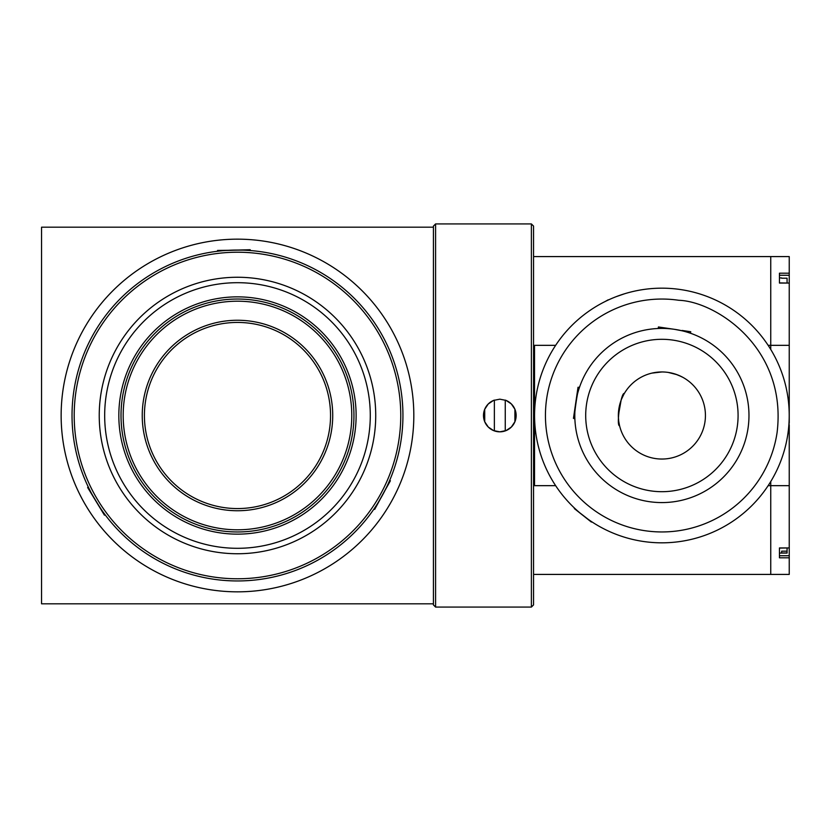<?xml version="1.0" encoding="UTF-8"?>
<svg xmlns="http://www.w3.org/2000/svg" width="831" height="831" viewBox="0 0 831 831"><rect width="100%" height="100%" fill="white"/><g stroke="black" fill="none" stroke-linecap="round" stroke-linejoin="round"><path stroke-width="1.25" d="M324.557 568.84A176.338 176.338 0 0 1 84.149 502.578A176.338 176.338 0 0 1 150.401 262.16A176.338 176.338 0 0 1 390.819 328.422A176.338 176.338 0 0 1 324.557 568.84M293.925 514.888A114.294 114.294 0 0 1 138.091 471.946A114.294 114.294 0 0 1 181.044 316.112A114.294 114.294 0 0 1 336.867 359.054A114.294 114.294 0 0 1 293.925 514.888M284.514 498.32A95.243 95.243 0 0 0 320.299 368.465A95.243 95.243 0 0 0 190.444 332.68A95.243 95.243 0 0 0 154.659 462.535A95.243 95.243 0 0 0 284.514 498.32M283.444 496.429A93.072 93.072 0 0 0 318.408 369.546A93.072 93.072 0 0 0 191.525 334.571A93.072 93.072 0 0 0 156.55 461.454A93.072 93.072 0 0 0 283.444 496.429M89.322 489.137L88.824 489.438L87.629 487.485L88.252 486.945C86.975 486.54 104.966 516.196 105.194 514.867M323.311 556.947A165.452 165.452 0 0 1 96.032 501.332A165.452 165.452 0 0 1 151.657 274.053A165.452 165.452 0 0 1 378.936 329.668A165.452 165.452 0 0 1 323.311 556.947M322.179 555.087A163.281 163.281 0 0 1 97.892 500.2A163.281 163.281 0 0 1 152.779 275.913A163.281 163.281 0 0 1 377.077 330.8A163.281 163.281 0 0 1 322.179 555.087M385.075 490.269L374.677 509.403L373.971 509.008C374.251 510.327 390.944 479.913 389.687 480.38L390.393 480.775L385.075 490.269M228.442 250.297L250.204 249.726L250.224 250.536C251.222 249.643 216.538 250.391 217.577 251.253L217.556 250.443L228.442 250.297M309.194 533.689A138.237 138.237 0 0 1 119.29 487.215A138.237 138.237 0 0 1 165.774 297.311A138.237 138.237 0 0 1 355.668 343.785A138.237 138.237 0 0 1 309.194 533.689M177.065 315.925A116.475 116.475 0 0 1 337.054 355.086A116.475 116.475 0 0 1 297.903 515.075A116.475 116.475 0 0 1 137.904 475.914A116.475 116.475 0 0 1 177.065 315.925M306.369 529.035A132.794 132.794 0 0 1 123.944 484.39A132.794 132.794 0 0 1 168.589 301.965A132.794 132.794 0 0 1 351.014 346.61A132.794 132.794 0 0 1 306.369 529.035M175.933 314.066A118.646 118.646 0 0 1 338.913 353.954A118.646 118.646 0 0 1 299.025 516.934A118.646 118.646 0 0 1 136.045 477.046A118.646 118.646 0 0 1 175.933 314.066M88.824 489.438L104.436 515.168L105.111 514.763M768.145 345.332L770.742 345.332L770.742 256.582L533.554 256.582M779.447 552.324L779.447 548.107L789.242 547.93L789.242 574.418L770.742 574.418L770.742 485.668L770.742 574.418L533.554 574.418M789.242 557.809L779.447 557.809L779.447 547.93L789.242 547.93L789.242 485.668L770.742 485.668L770.742 481.565L770.742 485.668L768.145 485.668M555.638 485.668L534.541 485.668L534.541 345.332L555.638 345.332M770.742 345.332L770.742 349.435L770.742 345.332L789.242 345.332L789.242 256.582L770.742 256.582L770.742 345.332M789.242 273.191L779.447 273.191L779.447 283.07L789.242 283.07L779.447 282.893L779.447 275.258L789.242 275.258M789.242 555.742L779.447 555.742L779.447 553.072L787.071 553.072M789.242 485.668L789.242 424.651M789.242 423.249L789.242 345.332M531.383 607.077L533.554 604.906L533.554 226.094L531.383 223.923L531.383 607.077L435.589 607.077L435.589 223.923L531.383 223.923M514.898 409.247L514.908 421.712L511.377 427.02L506.089 430.572L499.815 431.829L493.593 430.603M493.562 430.583L488.296 427.072M488.264 427.041L484.743 421.784M484.733 421.753L484.712 409.288L488.244 403.98L493.531 400.428M493.562 400.417L499.815 399.171L506.027 400.397M506.058 400.417L511.335 403.928M511.356 403.959L514.888 409.216M435.589 223.923L433.418 226.094L433.418 227.185L41.55 227.185L41.55 603.815L433.418 603.815L433.418 604.906L435.589 607.077M787.663 435.351L787.861 434.042A127.33 127.33 0 0 1 643.35 541.469A127.33 127.33 0 0 1 535.922 396.958A127.33 127.33 0 0 1 680.433 289.531A127.33 127.33 0 0 1 787.861 434.042A127.33 127.33 0 0 1 643.35 541.469M788.048 432.743L787.861 434.042A127.33 127.33 0 0 0 680.433 289.531M613.745 297.623L614.961 297.134M574.429 508.655L582.843 515.324M583.881 516.134L591.381 522.076M658.194 328.494L658.422 326.967L674.575 329.346C653.488 327.933 653.488 327.933 674.575 329.346C695.173 334.072 695.173 334.072 674.575 329.346L682.074 330.79M674.575 329.346A87.078 87.078 0 0 1 748.045 428.183A87.078 87.078 0 0 1 649.208 501.654A87.078 87.078 0 0 1 575.738 402.817A87.078 87.078 0 0 1 674.575 329.346M661.975 371.956L651.951 373.109M668.228 372.423C646.892 372.745 646.892 372.745 668.228 372.423A43.544 43.544 0 0 1 704.968 421.836A43.544 43.544 0 0 1 655.555 458.577A43.544 43.544 0 0 1 618.815 409.164A43.544 43.544 0 0 1 668.228 372.423L677.12 374.708M619.583 425.773C615.989 426.282 621.048 391.952 624.341 393.468L624.164 393.759M579.643 386.893C578.127 385.636 573.078 419.956 574.886 419.198M672.985 340.118A76.192 76.192 0 0 0 586.509 404.406A76.192 76.192 0 0 0 650.798 490.882A76.192 76.192 0 0 0 737.274 426.594A76.192 76.192 0 0 0 672.985 340.118M623.676 394.642L621.578 399.057M621.1 400.272L618.347 415.801M618.368 416.757L618.7 420.995M618.794 421.701L619.5 425.441M678.854 300.292C715.148 301.414 787.445 347.161 777.099 432.463A116.444 116.444 -36.6 0 1 644.929 530.708A116.444 116.444 0 0 1 546.684 398.537A116.444 116.444 0 0 1 678.854 300.292M671.344 372.994L674.294 373.763M675.655 374.189L681.316 376.526M682.75 377.284L678.335 375.186M577.535 510.878L574.709 508.302M616.197 296.657L624.517 293.779M608.178 299.825L605.02 301.58M574.314 508.562L588.39 519.479M591.547 521.629L588.275 519.624M787.071 282.893L787.071 278.208L781.628 278.208M779.447 277.928L781.628 277.928M787.071 551.171L787.071 552.947L781.628 552.947L781.628 551.171L787.071 551.171L787.071 548.107M781.628 552.324L781.628 551.171M483.486 415.5A16.329 16.329 0 0 1 494.372 400.106L494.372 430.894A16.329 16.329 0 0 1 483.486 415.5M505.258 430.894L505.258 400.106A16.329 16.329 0 0 1 500.137 431.829M499.473 431.829A16.329 16.329 0 0 1 494.372 430.894M579.217 388.139L577.929 387.952L578.023 387.277L579.436 387.485M577.929 387.952L573.452 418.357L574.865 418.564M690.551 331.704L682.116 330.458M237.479 239.162A176.338 176.338 0 0 1 413.817 415.5A176.338 176.338 0 0 1 237.479 591.838A176.338 176.338 0 0 1 61.141 415.5A176.338 176.338 0 0 1 237.479 239.162M433.418 603.815L433.418 227.185M690.499 333.252L690.727 331.725"/></g></svg>
